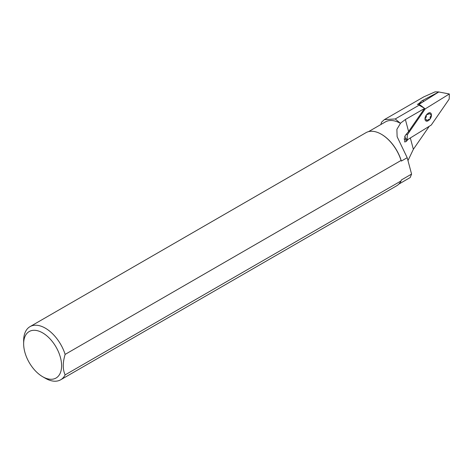 <?xml version="1.0" encoding="UTF-8"?>
<svg xmlns="http://www.w3.org/2000/svg" width="473" height="473" viewBox="0 0 473 473"><rect width="100%" height="100%" fill="white"/><g stroke="black" fill="none" stroke-linecap="round" stroke-linejoin="round"><path stroke-width="0.71" d="M407.897 139.476L406.218 141.51L404.687 141.983L405.16 135.609L408.601 131.529L405.379 119.521L424.535 108.459L408.601 131.529M45.343 378.264L42.629 376.697A26.843 15.497 -120 0 0 61.608 365.741A26.843 15.497 -120 0 0 42.629 332.868A26.843 15.497 -120 0 0 23.65 343.824A26.843 15.497 -120 0 0 42.629 376.697L45.343 378.264A30.674 17.714 60 0 0 60.68 379.784A30.674 17.714 60 0 0 65.132 374.888L401.08 180.934L401.352 179.982L411.581 174.082L410.192 177.541L398.851 184.098M23.65 343.824L23.65 340.69A30.674 17.714 60 0 1 30.006 326.648A30.674 17.714 60 0 1 45.343 328.167A30.674 17.714 60 0 1 65.132 354.395C62.643 362.667 62.643 369.496 65.132 374.888M368.562 131.63L385.394 121.91A30.296 17.489 -120 0 1 400.477 123.376L396.882 129.336L397.119 136.697L407.194 157.704L401.352 161.074A30.296 17.489 -120 0 0 381.557 134.367L381.291 134.214A30.674 17.714 -120 0 0 365.948 132.694L30.006 326.648M401.352 161.074L401.08 160.442A30.674 17.714 -120 0 0 381.291 134.214L381.557 134.367M401.08 160.442L65.132 354.395M421.892 100.832L418.948 103.516A23.39 13.504 120 0 0 423.341 101.665A23.39 13.504 120 0 0 423.914 101.317L438.838 91.928L421.892 100.832M400.477 123.376L395.227 118.965L384.401 119.604L423.891 96.805L435.095 91.851L438.838 91.928M420.739 105.449L424.275 108.163L419.102 105.177L418.83 104.344L420.739 105.449M384.401 119.604L381.54 122.194L380.854 124.529M407.974 160.613L413.361 149.302L429.265 126.273M418.948 103.516L417.334 104.45L418.83 104.344M422.495 100.495L423.914 101.317L418.924 104.403M395.227 118.965L419.102 105.177M400.566 123.11L405.379 119.521M424.275 108.163L424.535 108.459M410.328 137.974L413.361 149.302M407.194 157.704L411.581 174.082M60.68 379.784L396.628 185.824A30.674 17.714 -120 0 0 401.08 180.934M404.486 136.868L407.135 139.943L431.258 125.049L449.196 99.076L449.35 93.979L438.985 92.01M424.47 108.553L425.233 108.873L407.288 134.846L407.135 139.943M406.277 134.131L407.288 134.846M449.35 93.979L425.233 108.873M406.975 140.658L403.977 138.926M426.522 114.762A4.6 2.655 -60 0 1 429.774 112.763A4.6 2.655 -60 0 1 431.488 114.969A4.6 2.655 -60 0 1 429.957 119.166A4.6 2.655 -60 0 1 426.705 121.165A4.6 2.655 -60 0 1 424.985 118.96A4.6 2.655 -60 0 1 426.522 114.762A0.769 0.443 120 0 0 426.309 115.654A1.726 0.993 -60 0 1 425.422 118.079A0.769 0.443 120 0 0 424.985 118.96A0.769 0.443 120 0 0 425.452 119.291A1.726 0.993 -60 0 1 426.445 120.562A0.769 0.443 120 0 0 426.705 121.165A0.769 0.443 120 0 0 427.385 120.603A1.726 0.993 -60 0 1 429.265 119.45A0.769 0.443 120 0 0 429.957 119.166A0.769 0.443 120 0 0 430.17 118.274A1.726 0.993 -60 0 1 431.057 115.85A0.769 0.443 120 0 0 431.488 114.969A0.769 0.443 120 0 0 431.021 114.637A1.726 0.993 -60 0 1 430.034 113.366A0.769 0.443 120 0 0 429.774 112.763A0.769 0.443 120 0 0 429.088 113.325A1.726 0.993 -60 0 1 427.214 114.478A0.769 0.443 120 0 0 426.522 114.762"/></g></svg>
